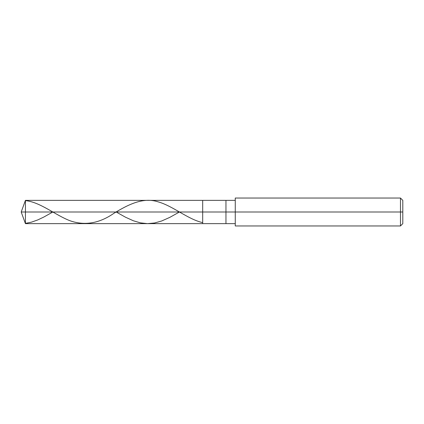 <?xml version="1.0" encoding="UTF-8"?>
<svg xmlns="http://www.w3.org/2000/svg" width="424" height="424" viewBox="0 0 424 424"><rect width="100%" height="100%" fill="white"/><g stroke="black" fill="none" stroke-linecap="round" stroke-linejoin="round"><path stroke-width="0.64" d="M235.267 200.367L25.435 200.367L21.2 212L25.435 212L25.435 223.633L25.435 212L25.435 223.633L25.435 212L202.693 212L202.693 223.633L202.693 200.367L202.693 212L21.2 212L25.435 223.633L235.267 223.633M25.435 212L25.435 200.367L25.435 212M202.693 212L202.693 223.633L202.693 212L225.96 212L225.96 223.633L225.96 212L225.96 223.633L225.96 212L235.267 212L235.267 225.96L235.267 212L400.473 212L400.473 225.96L400.473 212L400.473 225.96L400.473 212L402.8 212L402.8 223.633L402.8 200.367L402.8 212L400.473 212L400.473 198.04L400.473 212L225.96 212L225.96 200.367L225.96 212L202.693 212L202.693 200.367L202.693 212M225.96 212L225.96 200.367L225.96 212M235.267 212L235.267 198.04L235.267 212M400.473 212L400.473 198.04L400.473 212M25.435 200.621C40.19 202.084 54.95 214.857 69.706 220.634C84.466 225.955 99.221 223.496 113.977 213.256C128.737 204.236 143.492 196.985 158.253 201.893C173.008 206.016 187.763 219.229 202.524 222.589M25.435 223.379L31.387 222.181L37.71 219.945L43.667 217.125L52.852 212M116.16 212L125.509 217.21L133.327 220.756L140.392 222.854L147.462 223.633L154.532 222.992L161.597 221.015L169.786 217.38L179.463 212M235.267 225.96L400.473 225.96L402.8 223.633M235.267 198.04L400.473 198.04L402.8 200.367"/></g></svg>
